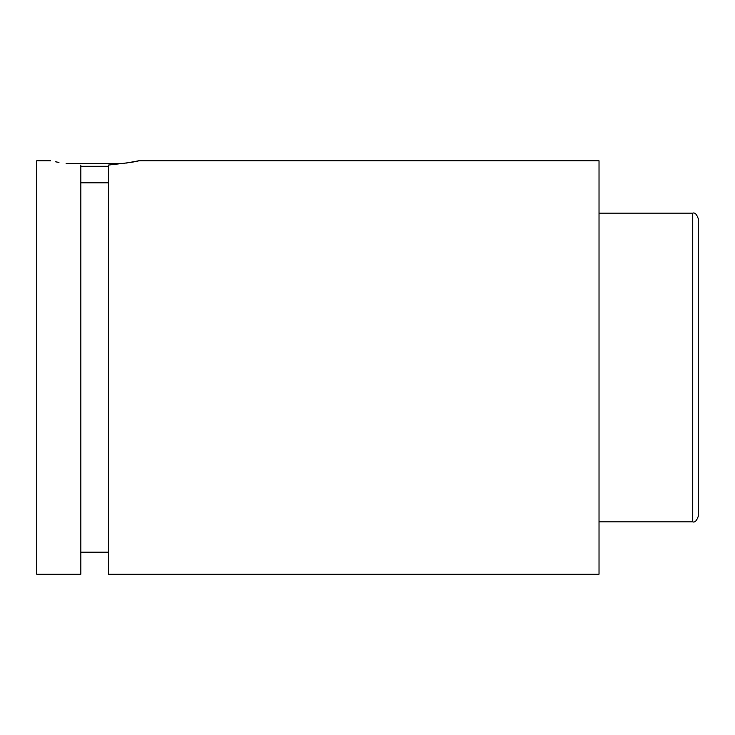 <?xml version="1.0" encoding="UTF-8"?>
<svg xmlns="http://www.w3.org/2000/svg" width="735" height="735" viewBox="0 0 735 735"><rect width="100%" height="100%" fill="white"/><g stroke="black" fill="none" stroke-linecap="round" stroke-linejoin="round"><path stroke-width="1.1" d="M66.122 163.537L123.14 163.537M108.412 166.294L80.85 166.294M80.85 182.831L108.412 182.831M138.731 160.781L599.025 160.781L599.025 574.219L108.412 574.219L108.412 165.072C127.486 162.968 137.592 161.535 138.731 160.781L125.915 163.133M692.737 213.15C694.832 212.341 696.67 214.179 698.25 218.662L698.25 516.337C696.67 520.821 694.832 522.659 692.737 521.85L692.737 213.15L599.025 213.15M50.641 160.809L36.75 160.781L36.75 574.219L80.85 574.219L80.85 165.072C41.243 159.908 41.243 159.908 80.85 165.072M58.947 162.407L55.327 161.755M108.412 552.169L80.85 552.169M692.737 521.85L599.025 521.85"/></g></svg>

